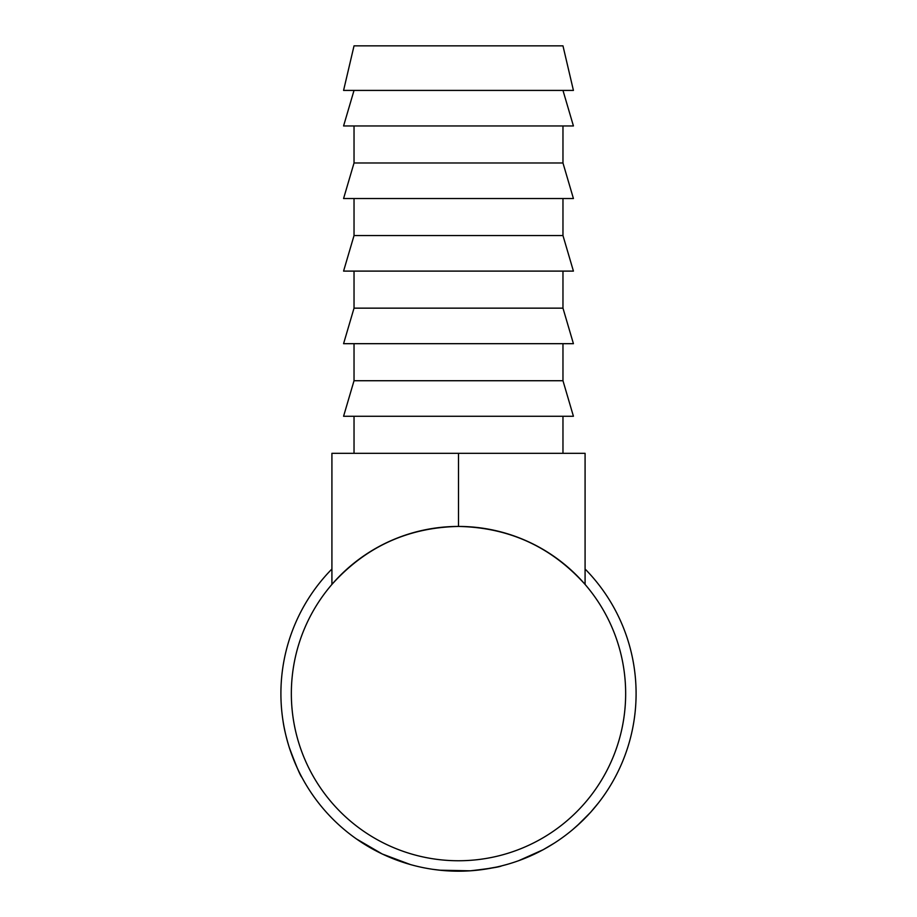 <?xml version="1.0" encoding="UTF-8"?>
<svg xmlns="http://www.w3.org/2000/svg" width="917" height="917" viewBox="0 0 917 917"><rect width="100%" height="100%" fill="white"/><g stroke="black" fill="none" stroke-linecap="round" stroke-linejoin="round"><path stroke-width="1.38" d="M562.969 45.85L354.031 45.85L343.577 90.416L573.423 90.416L562.969 45.85M562.969 90.416L573.423 125.95L343.577 125.95L354.031 90.416M354.031 125.95L354.031 162.985L343.577 198.53L573.423 198.53L562.969 162.985L354.031 162.985M562.969 125.95L562.969 162.985M354.031 198.53L354.031 235.566L343.577 271.1L573.423 271.1L562.969 235.566L354.031 235.566M562.969 198.53L562.969 235.566M354.031 271.1L354.031 308.146L343.577 343.68L573.423 343.68L562.969 308.146L354.031 308.146M562.969 271.1L562.969 308.146M354.031 343.68L354.031 380.727L343.577 416.261L573.423 416.261L562.969 380.727L354.031 380.727M562.969 343.68L562.969 380.727M354.031 416.261L354.031 453.307M562.969 416.261L562.969 453.307M593.849 808.599L590.502 812.416M588.462 814.651L586.891 816.313M584.278 818.996L582.478 820.772M581.229 821.976L572.277 829.977M547.816 847.113L542.933 849.853M539.081 851.87L536.754 853.028M535.379 853.693L533.316 854.678M530.381 856.008L529.315 856.478M528.822 856.684L519.71 860.318M543.128 849.738L518.632 860.708M470.398 870.806L467.934 870.955M467.131 870.99L463.268 871.139M462.776 871.15L443.289 870.554M442.67 870.497L432.446 869.282M507.777 864.227L500.969 866.049M496.636 867.058L482.25 869.603M474.364 870.497L472.519 870.646M410.472 864.582L382.24 853.991L356.255 838.826M304.983 782.912L301.865 777.318C300.317 775.771 296.076 765.695 289.142 747.103C286.104 736.993 284.098 728.522 283.135 721.702L282.723 719.02M298.529 770.738L297.097 767.701M293.887 760.273L290.895 752.341M290.357 750.805L289.405 747.928M287.892 742.976L286.734 738.781M285.313 732.97L283.972 726.551M283.72 725.187L283.571 724.327M585.08 569.01A177.611 177.611 0 0 1 458.5 871.196A177.611 177.611 0 0 1 331.92 569.01M625.658 693.596A167.158 167.158 0 0 1 458.5 860.754A167.158 167.158 0 0 1 291.342 693.596A167.158 167.158 0 0 1 458.5 526.438A167.158 167.158 0 0 1 625.658 693.596M585.08 584.416C551.266 546.807 509.073 527.481 458.5 526.438C407.927 527.481 365.734 546.807 331.92 584.416L331.92 453.307L585.08 453.307L585.08 584.416M501.599 865.889C499.765 866.966 489.334 868.605 470.295 870.806L439.564 870.187M554.705 842.895L543.185 849.715L525.636 858.025M598.755 802.558L590.537 812.382L577.045 825.85M458.5 526.438L458.5 453.307"/></g></svg>
